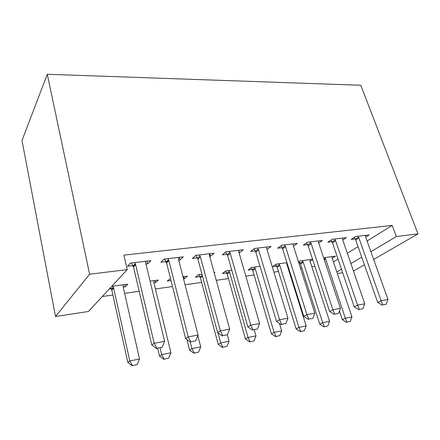 <?xml version="1.0" encoding="UTF-8"?>
<svg xmlns="http://www.w3.org/2000/svg" width="440" height="440" viewBox="0 0 440 440"><rect width="100%" height="100%" fill="white"/><g stroke="black" fill="none" stroke-linecap="round" stroke-linejoin="round"><path stroke-width="0.66" d="M102.317 296.511L112.904 295.009M124.63 293.343L139.194 291.269M155.419 288.965L172.519 286.539M185.059 284.757L201.657 282.398M216.26 280.324L228.47 278.586M245.834 276.122L254.056 274.956M273.895 272.135L278.498 271.48M288.684 270.034L289.234 269.957M300.559 268.345L301.862 268.163M311.839 266.745L314.875 266.315M88.451 311.471L55.506 316.492L22 140.536L47.284 74.272L360.784 85.267L418 233.877L396.341 236.539L392.189 225.423L123.893 255.129L127.243 269.61L88.451 311.471M364.436 264.764L353.48 271.084M342.656 272.728L337.348 273.543M154.979 280.5L155.513 282.689L158.362 280.044L150.084 281.16M155.513 282.689L153.945 282.904M179.295 257.318L179.977 259.957L183.332 256.839L164.054 259.111L160.859 262.251L165.979 261.635M179.977 259.957L178.69 260.112M168.234 261.365L166.601 261.564M214.253 273.014L215.023 272.399L214.121 272.52M199.876 276.623L195.47 277.222L198.6 274.615L201.933 274.164M238.794 250.393L239.492 252.802L243.271 249.777L225.946 251.818L222.288 254.87L227.018 254.304M252.219 269.462L248.111 270.023L251.57 267.471L260.062 266.321M293.486 246.158L297.33 243.408L281.677 245.251L277.662 248.215L282.051 247.687M310.09 261.365L312.702 259.655M299.992 262.922L298.881 263.076M298.496 261.872L299.866 260.953L312.565 259.237M342.743 239.987L346.341 237.633L332.129 239.305L327.833 242.187L331.925 241.692M333.432 261.91L338.019 259.061M347.331 253.281L358.05 246.62M367.076 241.021L392.189 225.423M365.684 237.138L369.166 234.938L355.597 236.539L351.197 239.377L355.146 238.904M332.2 258.247L335.539 256.141L323.609 257.752M318.703 242.99L322.421 240.449L307.516 242.204L303.353 245.13L307.582 244.618M286.995 264.638L287.469 264.314M276.639 266.118L272.663 266.662L276.265 264.138L286.963 262.691M266.728 248.512L267.025 249.491L270.98 246.51L254.524 248.452L250.674 251.46L255.228 250.91M226.661 272.954L222.404 273.537L225.709 270.957L231.754 270.144M209.809 253.721L210.513 256.284L214.093 253.215L195.833 255.365L192.39 258.462L197.307 257.873M210.513 256.284L209.688 256.382M183.777 276.612L184.333 278.746L187.385 276.128L182.98 276.721M184.333 278.746L183.53 278.856M171.017 280.572L167.211 281.089L170.472 278.41M147.097 261.113L147.757 263.829L150.849 260.667L130.471 263.071L127.551 266.255L132.897 265.612M147.757 263.829L145.954 264.044M135.008 265.359L133.48 265.546M124.718 284.581L125.23 286.831L127.848 284.158L111.749 286.33M125.23 286.831L123.211 287.111M113.289 288.464L111.859 288.662M111.243 288.745L109.258 289.02M55.506 316.492L89.612 274.236L127.243 269.61M89.612 274.236L47.284 74.272M336.815 271.964L341.462 269.203M350.889 263.588L361.752 257.125M370.887 251.691L396.341 236.539M373.659 259.446L418 233.877M382.745 304.915L386.161 304.26L382.745 304.915L381.117 300.718L377.68 302.395L355.724 240.004L354.211 237.435M365.415 235.384L365.695 237.16L387.954 299.437L381.117 300.718L358.914 237.969L357.945 236.264M386.161 304.26L387.954 299.437M377.68 302.395L382.168 305.19M339.455 310.904L342.353 319.655L345.334 318.197L351.94 316.888L332.206 258.269L331.986 256.619M346.44 322.3L350.24 321.393L346.44 322.3L342.353 319.655M324.803 257.587L325.666 259.16L345.334 318.197L346.94 322.064M351.94 316.888L350.24 321.393M359.32 309.419L362.907 308.726L359.32 309.419L357.588 305.129L354.228 306.818L332.502 242.82L330.93 240.108M342.458 238.09L342.716 239.91L364.766 303.782L357.588 305.129L335.61 240.757L334.637 239.008M362.907 308.726L364.766 303.782M354.228 306.818L358.76 309.694M334.736 314.144L338.498 313.418L334.736 314.144L332.888 309.76L329.615 311.459L308.171 245.773L306.52 242.907M318.406 240.922L318.637 242.792L340.428 308.347L332.888 309.76L311.19 243.683L310.206 241.89M338.498 313.418L340.428 308.347M329.615 311.459L334.186 314.418M299.096 261.47L300.536 264.011L319.759 324.154L322.663 322.691L329.571 321.321L310.068 261.294L309.87 259.606M323.879 326.87L327.817 325.936L323.879 326.87L319.759 324.154M302.363 260.618L303.237 262.224L322.663 322.691L324.363 326.634M329.571 321.321L327.817 325.936M275.677 264.55L277.189 267.234L296.125 328.856L298.942 327.393L306.174 325.963L286.941 264.451L286.764 262.719M300.273 331.656L304.354 330.682L300.273 331.656L296.125 328.856M278.922 263.78L279.802 265.425L298.942 327.393L300.74 331.414M306.174 325.963L304.354 330.682M308.886 319.11L312.846 318.346L308.886 319.11L306.916 314.627L303.749 316.338L282.639 248.87L280.902 245.823M293.172 243.898L293.375 245.817L314.848 313.143L306.916 314.627L285.555 246.752L284.559 244.91M312.846 318.346L314.848 313.143M303.749 316.338L308.358 319.391M281.683 324.335L285.857 323.532L281.683 324.335L279.582 319.754L276.535 321.47L255.816 252.126L253.985 248.87M266.668 247.022L266.838 248.99L287.936 318.186L279.582 319.754L258.615 249.975L257.615 248.089M285.857 323.532L287.936 318.186M276.535 321.47L281.171 324.616M251.191 267.751L252.775 270.6L271.376 333.784L274.093 332.321L281.672 330.82L279.466 323.455M275.55 336.661L279.791 335.654L275.55 336.661L271.376 333.784M254.403 267.086L255.288 268.774L274.093 332.321L276.007 336.418M281.672 330.82L279.791 335.654M225.544 271.084L227.216 274.126L245.438 338.949L248.039 337.486L255.987 335.907L254.238 329.797M249.629 341.913L254.04 340.868L249.629 341.913L245.438 338.949M228.729 270.551L229.62 272.278L248.039 337.486L250.069 341.671M255.987 335.907L254.04 340.868M253.017 329.846L257.416 328.999L253.017 329.846L250.773 325.155L247.858 326.876L227.612 255.552L225.665 252.054M238.794 250.305L238.931 252.335L259.578 323.505L250.773 325.155L230.274 253.369L229.262 251.427M257.416 328.999L259.578 323.505M247.858 326.876L252.527 330.127M198.688 274.604L200.437 277.816L218.207 344.372L220.688 342.909L229.037 341.253L227.288 334.84M222.426 347.424L227.013 346.341L222.426 347.424L218.207 344.372M217.987 332.855L220.688 342.909L222.844 347.182M201.817 274.18L202.037 274.555M229.037 341.253L227.013 346.341M222.761 335.659L227.409 334.763L222.761 335.659L220.363 330.858L217.602 332.58L197.906 259.155L195.828 255.371M209.44 253.765L209.539 255.849L229.664 329.115L220.363 330.858L200.415 256.944L199.397 254.947M227.409 334.763L229.664 329.115M217.602 332.58L222.299 335.94M186.956 339.581L189.602 350.064L191.939 348.607L200.717 346.868L197.813 335.627M193.837 353.216L198.616 352.088L193.837 353.216L189.602 350.064M190.267 342.023L191.939 348.607L194.227 352.974M200.717 346.868L198.616 352.088M190.784 341.803L195.701 340.857L190.784 341.803L188.215 336.881L185.636 338.608L166.579 262.955L164.478 259.061M178.492 257.411L178.547 259.562L198.049 335.038L188.215 336.881L168.916 260.711L167.888 258.66M195.701 340.857L198.049 335.038M185.636 338.608L190.35 342.084M157.68 348.365L159.506 356.059L161.678 354.607L170.923 352.77L153.874 282.623L153.852 280.649M163.752 359.304L168.735 358.132L163.752 359.304L159.506 356.059M160.083 347.902L161.678 354.607L164.12 359.068M170.923 352.77L168.735 358.132M156.937 348.304L162.14 347.309L156.937 348.304L154.176 343.266L151.8 344.988L133.496 266.97L131.373 262.966M145.805 261.261L145.816 263.478L164.593 341.314L154.176 343.266L135.636 264.699L134.602 262.587M162.14 347.309L164.593 341.314M151.8 344.988L156.536 348.584M110.589 287.584L111.809 290.043L127.798 362.373L129.795 360.927L139.541 358.996L123.145 286.82L123.167 284.79M132.061 365.728L137.263 364.507L132.061 365.728L127.798 362.373M112.701 286.204L113.614 288.118L129.795 360.927L132.396 365.492M139.541 358.996L137.263 364.507M358.507 237.149L355.322 239.184M358.914 237.969L355.724 240.004M324.357 259.996L325.666 259.16M324.082 259.166L325.298 258.385M335.209 239.916L332.101 241.978M335.61 240.757L332.502 242.82M310.783 242.82L307.769 244.915M311.19 243.683L308.171 245.773M300.536 264.011L303.237 262.224M300.173 263.225L302.868 261.432M277.189 267.234L279.802 265.425M276.826 266.426L279.433 264.611M285.142 245.861L282.233 247.99M285.555 246.752L282.639 248.87M258.209 249.062L255.415 251.218M258.615 249.975L255.816 252.126M252.775 270.6L255.288 268.774M252.406 269.775L254.92 267.944M227.216 274.126L229.62 272.278M226.853 273.279L229.251 271.425M229.867 252.434L227.205 254.617M230.274 253.369L227.612 255.552M200.437 277.816L202.466 276.155M200.073 276.947L202.208 275.193M200.007 255.981L197.5 258.197M200.415 256.944L197.906 259.155M168.509 259.721L166.177 261.971M168.916 260.711L166.579 262.955M135.229 263.676L133.095 265.958M135.636 264.699L133.496 266.97M111.809 290.043L113.614 288.118M111.447 289.102L113.251 287.172M168.834 260.43L166.496 262.675M135.371 263.951L133.238 266.233M111.579 289.355L113.383 287.43"/></g></svg>
